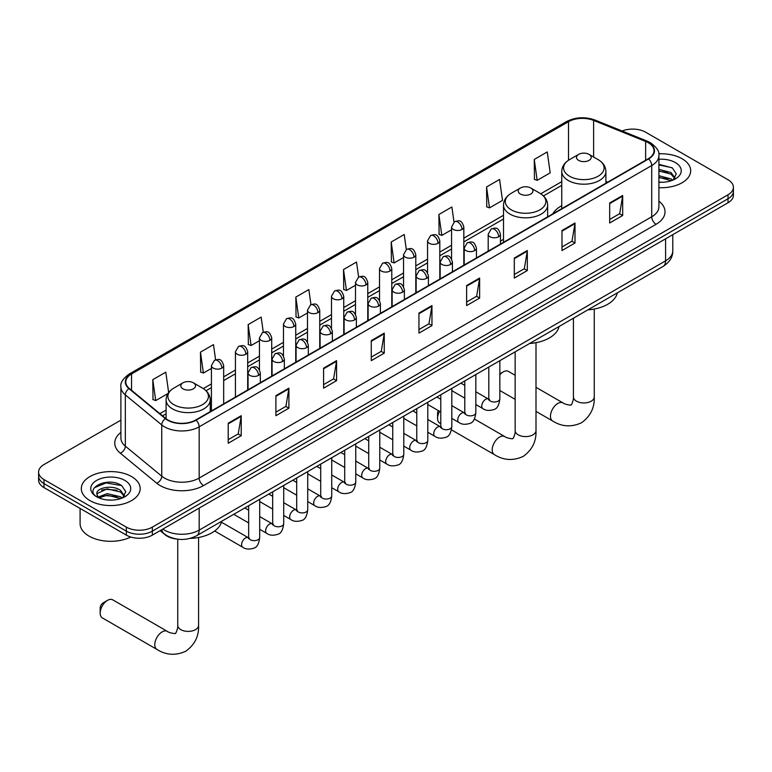 <?xml version="1.0" encoding="UTF-8"?>
<svg xmlns="http://www.w3.org/2000/svg" width="772" height="772" viewBox="0 0 772 772"><rect width="100%" height="100%" fill="white"/><g stroke="black" fill="none" stroke-linecap="round" stroke-linejoin="round"><path stroke-width="1.16" d="M503.508 239.32A32.492 18.76 0 0 0 500.459 241.192M561.765 205.68A32.492 18.76 0 0 0 552.848 213.815M176.672 539.049A18.393 10.615 180 0 1 165.044 534.716L160.113 530.654M120.895 420.151L43.985 464.561A18.393 10.615 0 0 0 38.6 472.068L38.6 480.078A18.393 10.615 0 0 0 43.985 487.586L126.347 535.131A18.393 10.615 0 0 0 152.354 535.131L728.015 202.775A18.393 10.615 0 0 0 733.4 195.268L733.4 191.263A18.393 10.615 0 0 1 728.015 198.771A18.393 10.615 0 0 0 733.4 191.263L733.4 187.258A18.393 10.615 0 0 0 728.015 179.751L645.653 132.205A18.393 10.615 0 0 0 622.135 130.999M38.6 472.068A18.393 10.615 0 0 0 43.985 479.576L126.347 527.122A18.393 10.615 0 0 0 152.354 527.122L152.354 531.126L728.015 198.771L152.354 531.126A18.393 10.615 0 0 1 126.347 531.126A18.393 10.615 0 0 0 152.354 531.126L152.354 535.131M43.985 479.576L43.985 483.581L126.347 531.126L43.985 483.581A18.393 10.615 0 0 1 38.6 476.073A18.393 10.615 0 0 0 43.985 483.581L43.985 487.586M682.062 158.733A29.423 16.984 0 0 0 658.786 153.821A29.423 16.984 0 0 1 682.062 158.733A29.423 16.984 0 0 1 690.679 170.747A29.423 16.984 0 0 0 682.062 158.733M131.549 476.565A29.423 16.984 0 0 0 99.482 472.889A29.423 16.984 0 0 0 81.321 488.579A29.423 16.984 0 0 0 89.938 500.594A29.423 16.984 0 0 0 122.005 504.28A29.423 16.984 0 0 0 140.166 488.579A29.423 16.984 0 0 0 131.549 476.565A29.423 16.984 0 0 0 99.482 472.889A29.423 16.984 0 0 0 81.321 488.579A29.423 16.984 0 0 0 89.938 500.594A29.423 16.984 0 0 0 122.005 504.28A29.423 16.984 0 0 0 140.166 488.579A29.423 16.984 0 0 0 131.549 476.565M648.258 142.714A19.618 11.329 180 0 1 654 150.723A19.618 11.329 180 0 1 648.258 158.733L195.702 420.007A19.618 11.329 180 0 1 165.768 418.501L129.349 388.47A19.618 11.329 180 0 1 125.797 381.976A19.618 11.329 180 0 1 131.539 373.966L568.501 121.686A19.618 11.329 180 0 1 593.62 120.422L645.633 141.45A19.618 11.329 180 0 1 648.258 142.714M648.596 142.511A20.111 11.609 0 0 0 645.913 141.218L593.909 120.191A20.111 11.609 0 0 0 568.153 121.484L131.192 373.764A20.111 11.609 0 0 0 128.943 388.634L165.362 418.656A20.111 11.609 0 0 0 196.049 420.209L648.596 158.935A20.111 11.609 0 0 0 648.596 142.511M228.213 423.21L228.213 443.234L241.221 435.726L241.221 415.703L228.213 423.21M228.213 439.683L238.23 433.903L241.163 416.369A4.902 2.827 -120 0 0 241.221 415.703M238.143 433.951L241.221 435.726M275.893 395.679L275.893 415.703L288.902 408.195L288.902 388.171L275.893 395.679M275.893 412.151L285.91 406.371L288.844 388.837A4.902 2.827 -120 0 0 288.902 388.171M285.823 406.419L288.902 408.195M323.584 368.157L323.584 388.171L336.582 380.664L336.582 360.649L323.584 368.157M323.584 384.62L333.591 378.84L336.534 361.315A4.902 2.827 -120 0 0 336.582 360.649M333.504 378.888L336.582 380.664M371.264 340.626L371.264 360.649L384.263 353.142L384.263 333.118L371.264 340.626M371.264 357.098L381.281 351.308L384.215 333.784A4.902 2.827 -120 0 0 384.263 333.118M381.194 351.366L384.263 353.142M609.677 202.978L609.677 223.002L622.676 215.494L622.676 195.47L609.677 202.978M609.677 219.451L619.694 213.67L622.628 196.136A4.902 2.827 -120 0 0 622.676 195.47M619.598 213.719L622.676 215.494M561.987 230.51L561.987 250.533L574.995 243.026L574.995 223.002L561.987 230.51M561.987 246.982L572.004 241.192L574.947 223.668A4.902 2.827 -120 0 0 574.995 223.002M571.917 241.25L574.995 243.026M514.306 258.041L514.306 278.055L527.315 270.547L527.315 250.533L514.306 258.041M514.306 274.504L524.323 268.724L527.257 251.199A4.902 2.827 -120 0 0 527.315 250.533M524.236 268.772L527.315 270.547M466.626 285.563L466.626 305.587L479.634 298.079L479.634 278.055L466.626 285.563M466.626 302.035L476.642 296.255L479.576 278.721A4.902 2.827 -120 0 0 479.634 278.055M476.556 296.303L479.634 298.079M418.945 313.094L418.945 333.118L431.953 325.61L431.953 305.587L418.945 313.094M418.945 329.567L428.962 323.786L431.895 306.252A4.902 2.827 -120 0 0 431.953 305.587M428.875 323.835L431.953 325.61M658.902 187.683A29.423 16.984 0 0 0 690.679 170.747A29.423 16.984 0 0 1 658.902 187.683M152.354 527.122L728.015 194.766A18.393 10.615 0 0 0 733.4 187.258M263.281 332.192L261.158 317.099L248.15 324.607L248.362 344.505M215.6 359.791L213.477 344.63L200.469 352.138L200.681 372.036M168.653 392.543L165.797 372.162L152.788 379.67L153.001 399.568M406.313 249.549L404.21 234.514L391.201 242.022L391.414 261.92M454.004 222.056L451.89 206.983L438.882 214.491L439.094 234.389M486.563 186.959L489.506 207.88L502.504 200.373L499.571 179.451L486.563 186.959L486.775 206.867M534.253 159.437L537.187 180.349L550.185 172.841L547.251 151.93L534.253 159.437L534.456 179.336M310.952 304.622L308.839 289.568L295.84 297.075L296.043 316.983M358.633 277.071L356.519 262.046L343.521 269.553L343.733 289.452M343.521 269.553L346.454 290.465L355.506 285.244M346.454 290.465L343.521 289.375M391.201 242.022L394.135 262.943L403.534 257.51M394.135 262.943L391.201 261.843M438.882 214.491L441.816 235.412L451.562 229.786M441.816 235.412L438.882 234.312M489.506 207.88L486.563 206.78M537.187 180.349L534.253 179.258M295.84 297.075L298.774 317.996L307.478 312.969M298.774 317.996L295.84 316.896M248.15 324.607L251.093 345.528L259.45 340.703M251.093 345.528L248.15 344.428M200.469 352.138L203.403 373.059L211.422 368.427M203.403 373.059L200.469 371.959M152.788 379.67L155.722 400.591L167.987 393.508M155.722 400.591L152.788 399.491M658.902 182.076L662.559 182.26M658.902 175.717L671.051 178.921L672.673 180.214M658.902 177.309L671.341 180.706M658.902 169.357L671.051 172.561L675.037 178.062M658.902 170.95L671.051 174.144L674.718 178.467M658.902 182.202A19.985 11.541 0 0 0 675.394 178.901A19.985 11.541 0 0 0 675.394 162.583A19.985 11.541 0 0 0 658.902 159.283M673.145 180.021L676.282 173.874L672.316 167.9L658.902 164.33M658.902 164.947L672.045 167.727M658.902 171.307L667.626 172.397M658.902 177.666L667.626 178.757M515.156 375.288L508.42 371.4A10.422 6.022 120 0 0 503.209 371.911L499.841 373.86L503.209 371.911A10.422 6.022 120 0 0 499.841 374.796M578.633 160.383A7.353 4.246 0 0 0 589.036 160.383A7.353 4.246 0 0 0 589.036 154.381L598.175 159.65A20.275 11.705 0 0 1 598.175 176.199A20.275 11.705 0 0 1 569.504 176.199A20.275 11.705 0 0 1 569.504 159.65C564.515 162.612 561.929 166.559 561.765 171.471A22.07 12.738 0 0 0 568.231 180.474A22.07 12.738 0 0 0 592.288 183.234A22.07 12.738 0 0 0 605.904 171.471C605.75 166.559 603.164 162.612 598.175 159.65L589.036 154.381A7.353 4.246 0 0 0 578.633 154.381A7.353 4.246 0 0 0 578.633 160.383M587.888 309.852A33.717 19.464 0 0 0 617.311 292.858M439.586 411.322A10.422 6.022 120 0 0 437.579 418.308L437.579 413.31A4.294 2.48 -60 0 1 438.322 410.588M437.579 418.308A10.422 6.022 120 0 0 439.741 423.085L440.783 423.683M520.376 194.023A7.353 4.246 0 0 0 530.779 194.023A7.353 4.246 0 0 0 530.779 188.011L539.918 193.29A20.275 11.705 0 0 1 539.918 209.839A20.275 11.705 0 0 1 511.247 209.839A20.275 11.705 0 0 1 511.247 193.29C506.249 196.252 503.672 200.189 503.508 205.101A22.07 12.738 0 0 0 509.974 214.114A22.07 12.738 0 0 0 534.021 216.874A22.07 12.738 0 0 0 547.647 205.101C547.483 200.189 544.907 196.252 539.918 193.29L530.779 188.011A7.353 4.246 0 0 0 520.376 188.011A7.353 4.246 0 0 0 520.376 194.023M529.631 343.482A33.717 19.464 0 0 0 559.053 326.498M100.167 613.122L100.167 608.114A4.294 2.48 -60 0 1 103.197 602.855L107.53 600.355A10.422 6.022 120 0 0 100.167 613.122A10.422 6.022 120 0 0 102.319 617.889L156.938 649.426A10.422 6.022 -60 0 1 155.346 641.069A10.422 6.022 -60 0 1 162.149 631.892A10.422 6.022 -60 0 1 167.36 631.371C168.557 632.789 176.45 634.227 175.331 633.194C175.669 634.681 178.371 627.125 177.743 625.378A10.422 6.022 180 0 0 180.793 629.634A10.422 6.022 180 0 0 195.528 629.634A10.422 6.022 180 0 0 198.587 625.378C199.031 636.167 194.747 644.784 185.753 651.24C175.669 655.804 166.067 655.196 156.938 649.426M182.964 388.827A7.353 4.246 0 0 0 193.367 388.827A7.353 4.246 0 0 0 193.367 382.815L202.496 388.094A20.275 11.705 0 0 1 202.496 404.644A20.275 11.705 0 0 1 173.825 404.644A20.275 11.705 0 0 1 173.825 388.094C168.836 391.057 166.25 394.994 166.096 399.906A22.07 12.738 0 0 0 172.552 408.919A22.07 12.738 0 0 0 196.609 411.679A22.07 12.738 0 0 0 210.235 399.906C210.071 394.994 207.485 391.057 202.496 388.094L193.367 382.815A7.353 4.246 0 0 0 182.964 382.815A7.353 4.246 0 0 0 182.964 388.827M190.095 538.402A33.717 19.464 0 0 0 221.632 521.303M167.36 631.371L112.741 599.834A10.422 6.022 120 0 0 107.53 600.355L103.197 602.855M80.095 508.43L80.095 523.619A30.648 17.698 0 0 0 89.069 536.135A30.648 17.698 0 0 0 130.767 537.013M107.424 499.957L112.036 500.092M98.237 497.023L107.154 493.626L120.538 496.753L122.159 498.056M99.057 497.882L107.154 495.209L120.828 498.548M98.372 497.641L96.944 494.292A13.857 8 0 0 0 99.173 497.988M124.514 495.894L120.538 490.394C112.22 484.189 95.11 488.02 96.944 494.292L96.886 493.675M96.973 494.485L97.359 493.453L107.154 488.859L120.538 491.986L124.205 496.309M122.632 497.853L125.759 491.706L121.802 485.742C107.781 475.668 82.865 488.946 97.253 497.091L97.967 497.525M124.871 480.425A19.985 11.541 0 0 0 96.606 480.425A19.985 11.541 0 0 0 96.606 496.743A19.985 11.541 0 0 0 124.871 496.743A19.985 11.541 0 0 0 124.871 480.425M94.329 487.75L106.063 482.934L121.532 485.559M101.663 490.085L106.063 489.284L117.103 490.239M101.663 496.444L106.063 495.643L117.103 496.589M162.844 529.071A24.521 14.157 0 0 0 164.494 530.123A24.521 14.157 0 0 0 199.176 530.123L665.589 260.839A24.521 14.157 0 0 0 672.779 250.832C672.952 256.912 669.71 262.123 663.052 266.456L196.628 535.739A12.265 7.083 60 0 0 199.176 530.123L199.176 508.101M665.589 238.818L665.589 260.839A12.265 7.083 60 0 1 663.052 266.456M161.85 529.65A12.265 8.203 129.5 0 0 163.992 533.635L160.267 530.567M728.015 202.775L728.015 194.766M126.347 535.131L126.347 527.122M658.902 201.174A30.648 17.698 180 0 1 656.055 224.305L203.509 485.578A6.128 3.542 60 0 1 199.176 478.071L651.722 216.797A24.521 14.157 0 0 0 658.902 206.78L658.902 155.529A24.521 14.157 180 0 1 651.722 165.536A6.128 3.542 -120 0 0 648.596 158.935M203.509 485.578A30.648 17.698 180 0 1 160.161 485.578A30.648 17.698 180 0 1 156.726 483.214L120.307 453.183A30.648 17.698 180 0 1 120.895 432.416M164.494 478.071A24.521 14.157 0 0 0 199.176 478.071L199.176 426.82A24.521 14.157 180 0 1 161.744 424.928L125.325 394.897A24.521 14.157 180 0 1 120.895 386.782L120.895 438.033A24.521 14.157 0 0 0 125.325 446.148L161.744 476.179A24.521 14.157 0 0 0 164.494 478.071M658.902 155.529C659.722 151.698 656.904 147.423 650.449 142.714L647.226 141.151A6.128 2.876 112 0 0 645.913 141.218M647.226 141.151L595.222 120.123C585.06 116.524 575.42 117.045 566.301 121.686A6.128 3.542 60 0 1 568.153 121.484M131.192 373.764A6.128 3.542 -120 0 0 129.349 373.957C122.98 378.531 120.162 382.806 120.895 386.782M128.943 388.634A6.128 4.101 129.5 0 0 125.325 394.897L125.325 446.148A6.128 4.101 -50.5 0 1 120.307 453.183M595.222 120.123A6.128 2.876 112 0 0 593.909 120.191M165.362 418.656A6.128 4.101 129.5 0 0 161.744 424.928L161.744 476.179A6.128 4.101 -50.5 0 1 156.726 483.214M196.049 420.209A6.128 3.542 60 0 1 199.176 426.82L651.722 165.536L651.722 216.797A6.128 3.542 60 0 0 656.055 224.305M131.539 373.966L131.539 390.285M645.633 141.45L645.633 160.248M593.62 120.422L593.62 157.025M607.67 182.163L605.904 181.449M568.501 121.686L568.501 160.267M561.765 181.632L540.728 193.782M503.508 215.272L463.827 238.181M451.562 245.255L439.808 252.048M427.553 259.122L415.799 265.906M403.534 272.989L391.78 279.773M379.525 286.856L367.771 293.64M355.506 300.723L343.752 307.507M331.497 314.58L319.743 321.374M307.478 328.447L295.724 335.231M283.469 342.314L271.715 349.098M259.45 356.182L247.696 362.965M235.431 370.039L223.677 376.832M211.422 383.906L203.316 388.586M166.096 410.077L159.891 413.657M418.945 313.731L431.895 306.252M466.626 286.2L479.576 278.721M514.306 258.668L527.257 251.199M561.987 231.146L574.947 223.668M609.677 203.615L622.628 196.136M371.264 341.263L384.215 333.784M323.584 368.784L336.534 361.315M275.893 396.316L288.844 388.837M228.213 423.847L241.163 416.369M594.257 309.032L594.257 396.933A10.422 6.022 180 0 1 591.207 401.189A10.422 6.022 180 0 1 576.472 401.189A10.422 6.022 180 0 1 573.413 396.933C574.05 398.68 571.348 406.236 571.01 404.75C572.129 405.782 564.236 404.345 563.039 402.926L536 387.322M594.257 396.933C594.71 407.722 590.426 416.34 581.432 422.805C571.348 427.37 561.746 426.762 552.617 420.981A10.422 6.022 -60 0 1 551.025 412.624A10.422 6.022 -60 0 1 557.828 403.447A10.422 6.022 -60 0 1 563.039 402.926M536 342.672L536 430.573A10.422 6.022 180 0 1 532.95 434.829A10.422 6.022 180 0 1 518.215 434.829A10.422 6.022 180 0 1 515.156 430.573C515.793 432.31 513.081 439.866 512.753 438.39C513.872 439.413 505.969 437.985 504.782 436.566L474.384 419.013M536 430.573C536.443 441.362 532.169 449.979 523.175 456.435C513.091 461 503.479 460.392 494.36 454.612A10.422 6.022 -60 0 1 492.768 446.264A10.422 6.022 -60 0 1 499.571 437.077A10.422 6.022 -60 0 1 504.782 436.566M498.664 236.743A6.128 3.542 0 0 0 500.459 234.234C497.969 226.37 495.547 227.943 491.262 228.927A6.128 3.542 60 0 1 494.321 229.236A6.128 3.542 -120 0 1 498.664 236.743A6.128 3.542 0 0 1 489.988 236.743A6.128 3.542 0 0 1 488.193 234.234L491.262 228.927M475.832 404.518L482.896 408.6A5.52 3.184 -60 0 1 482.056 404.181A5.52 3.184 -60 0 1 485.656 399.317A5.52 3.184 -60 0 1 485.897 399.182A5.52 3.184 -60 0 1 488.415 399.037L475.832 391.771M489.13 399.597L488.628 400.002L488.811 398.815A5.52 3.184 -0 0 0 490.423 401.064A5.52 3.184 -0 0 0 497.979 401.199A5.52 3.184 -0 0 0 499.841 398.815C499.088 405.223 497.1 408.803 493.887 409.546C489.284 410.955 485.617 410.636 482.896 408.6M474.645 250.601A6.128 3.542 0 0 0 476.44 248.102C473.95 240.237 471.538 241.8 467.243 242.794A6.128 3.542 60 0 1 470.312 243.093A6.128 3.542 -120 0 1 474.645 250.601A6.128 3.542 0 0 1 465.979 250.601A6.128 3.542 0 0 1 464.184 248.102L467.243 242.794M451.813 418.385L458.886 422.458A5.52 3.184 -60 0 1 458.037 418.038A5.52 3.184 -60 0 1 461.646 413.174A5.52 3.184 -60 0 1 461.888 413.049A5.52 3.184 -60 0 1 464.397 412.904L451.813 405.638M465.111 413.464L464.619 413.869L464.792 412.682A5.52 3.184 -0 0 0 466.413 414.931A5.52 3.184 -0 0 0 473.96 415.066A5.52 3.184 -0 0 0 475.832 412.682C475.07 419.09 473.091 422.66 469.878 423.413C465.265 424.812 461.598 424.503 458.886 422.458M450.636 264.468A6.128 3.542 0 0 0 452.431 261.969C449.941 254.104 447.519 255.667 443.234 256.661A6.128 3.542 60 0 1 446.293 256.96A6.128 3.542 -120 0 1 450.636 264.468A6.128 3.542 0 0 1 441.96 264.468A6.128 3.542 0 0 1 440.165 261.969L443.234 256.661M427.804 432.243L434.868 436.325A5.52 3.184 -60 0 1 434.018 431.905A5.52 3.184 -60 0 1 437.627 427.041A5.52 3.184 -60 0 1 437.869 426.916A5.52 3.184 -60 0 1 440.387 426.771L427.804 419.505M441.092 427.331L440.6 427.736L440.783 426.54A5.52 3.184 -0 0 0 442.395 428.798A5.52 3.184 -0 0 0 449.941 428.933A5.52 3.184 -0 0 0 451.813 426.54C451.06 432.947 449.072 436.527 445.859 437.28C441.246 438.679 437.589 438.361 434.868 436.325M426.617 278.335A6.128 3.542 0 0 0 428.412 275.836C425.922 267.971 423.51 269.534 419.215 270.518A6.128 3.542 60 0 1 422.284 270.827A6.128 3.542 -120 0 1 426.617 278.335A6.128 3.542 0 0 1 417.951 278.335A6.128 3.542 0 0 1 416.156 275.836L419.215 270.518M403.785 446.11L410.858 450.192A5.52 3.184 -60 0 1 410.009 445.772A5.52 3.184 -60 0 1 413.609 440.908A5.52 3.184 -60 0 1 413.86 440.773A5.52 3.184 -60 0 1 416.369 440.638L403.785 433.372M417.083 441.188L416.59 441.603L416.764 440.407A5.52 3.184 -0 0 0 418.385 442.665A5.52 3.184 -0 0 0 425.932 442.8A5.52 3.184 -0 0 0 427.804 440.407C427.041 446.814 425.063 450.394 421.85 451.147C417.237 452.546 413.57 452.228 410.858 450.192M402.598 292.202A6.128 3.542 0 0 0 404.393 289.693C401.913 281.828 399.491 283.401 395.206 284.385A6.128 3.542 60 0 1 398.265 284.694A6.128 3.542 -120 0 1 402.598 292.202A6.128 3.542 0 0 1 393.932 292.202A6.128 3.542 0 0 1 392.137 289.693L395.206 284.385M379.766 459.977L386.84 464.059A5.52 3.184 -60 0 1 385.99 459.639A5.52 3.184 -60 0 1 389.599 454.776A5.52 3.184 -60 0 1 389.841 454.64A5.52 3.184 -60 0 1 392.359 454.496L379.766 447.229M393.064 455.055L392.572 455.461L392.745 454.274A5.52 3.184 -0 0 0 394.367 456.522A5.52 3.184 -0 0 0 401.913 456.657A5.52 3.184 -0 0 0 403.785 454.274C403.032 460.681 401.044 464.262 397.831 465.005C393.218 466.413 389.561 466.095 386.84 464.059M378.589 306.059A6.128 3.542 0 0 0 380.384 303.56C377.894 295.695 375.481 297.259 371.187 298.253A6.128 3.542 60 0 1 374.256 298.552A6.128 3.542 -120 0 1 378.589 306.059A6.128 3.542 0 0 1 369.913 306.059A6.128 3.542 0 0 1 368.119 303.56L371.187 298.253M355.757 473.844L362.821 477.916A5.52 3.184 -60 0 1 361.981 473.497A5.52 3.184 -60 0 1 365.581 468.643A5.52 3.184 -60 0 1 365.832 468.507A5.52 3.184 -60 0 1 368.34 468.363L355.757 461.096M369.055 468.922L368.562 469.328L368.736 468.141A5.52 3.184 -0 0 0 370.348 470.389A5.52 3.184 -0 0 0 377.904 470.524A5.52 3.184 -0 0 0 379.766 468.141C379.013 474.548 377.025 478.119 373.822 478.872C369.209 480.271 365.542 479.962 362.821 477.916M354.57 319.926A6.128 3.542 0 0 0 356.365 317.427C353.885 309.562 351.463 311.126 347.168 312.12A6.128 3.542 60 0 1 350.237 312.419A6.128 3.542 -120 0 1 354.57 319.926A6.128 3.542 0 0 1 345.904 319.926A6.128 3.542 0 0 1 344.109 317.427L347.168 312.12M331.738 487.701L338.812 491.783A5.52 3.184 -60 0 1 337.962 487.364A5.52 3.184 -60 0 1 341.571 482.5A5.52 3.184 -60 0 1 341.813 482.375A5.52 3.184 -60 0 1 344.331 482.23L331.738 474.963M345.036 482.789L344.544 483.195L344.717 481.998A5.52 3.184 -0 0 0 346.338 484.256A5.52 3.184 -0 0 0 353.885 484.391A5.52 3.184 -0 0 0 355.757 481.998C354.995 488.406 353.016 491.986 349.803 492.739C345.19 494.138 341.533 493.819 338.812 491.783M330.561 333.793A6.128 3.542 0 0 0 332.356 331.294C329.866 323.429 327.444 324.993 323.159 325.977A6.128 3.542 60 0 1 326.228 326.286A6.128 3.542 -120 0 1 330.561 333.793A6.128 3.542 0 0 1 321.885 333.793A6.128 3.542 0 0 1 320.09 331.294L323.159 325.977M307.729 501.568L314.793 505.65A5.52 3.184 -60 0 1 313.953 501.231A5.52 3.184 -60 0 1 317.553 496.367A5.52 3.184 -60 0 1 317.803 496.232A5.52 3.184 -60 0 1 320.312 496.097L307.729 488.83M321.027 496.647L320.525 497.062L320.708 495.865A5.52 3.184 -0 0 0 322.32 498.123A5.52 3.184 -0 0 0 329.876 498.258A5.52 3.184 -0 0 0 331.738 495.865C330.985 502.273 328.997 505.853 325.784 506.606C321.181 508.005 317.514 507.687 314.793 505.65M306.542 347.661A6.128 3.542 0 0 0 308.337 345.152C305.847 337.287 303.435 338.86 299.14 339.844A6.128 3.542 60 0 1 302.209 340.153A6.128 3.542 -120 0 1 306.542 347.661A6.128 3.542 0 0 1 297.876 347.661A6.128 3.542 0 0 1 296.081 345.152L299.14 339.844M283.71 515.435L290.783 519.517A5.52 3.184 -60 0 1 289.934 515.098A5.52 3.184 -60 0 1 293.543 510.234A5.52 3.184 -60 0 1 293.785 510.099A5.52 3.184 -60 0 1 296.294 509.954L283.71 502.688M297.008 510.514L296.516 510.919L296.689 509.732A5.52 3.184 -0 0 0 298.31 511.981A5.52 3.184 -0 0 0 305.857 512.125A5.52 3.184 -0 0 0 307.729 509.732C306.966 516.14 304.988 519.72 301.775 520.463C297.162 521.872 293.495 521.554 290.783 519.517M282.533 361.518A6.128 3.542 0 0 0 284.328 359.019C281.838 351.154 279.416 352.727 275.131 353.711A6.128 3.542 60 0 1 278.19 354.01A6.128 3.542 -120 0 1 282.533 361.518A6.128 3.542 0 0 1 273.857 361.518A6.128 3.542 0 0 1 272.062 359.019L275.131 353.711M259.701 529.303L266.765 533.384A5.52 3.184 -60 0 1 265.925 528.955A5.52 3.184 -60 0 1 269.524 524.101A5.52 3.184 -60 0 1 269.766 523.966A5.52 3.184 -60 0 1 272.284 523.821L259.701 516.555M272.989 524.381L272.497 524.786L272.68 523.599A5.52 3.184 -0 0 0 274.292 525.848A5.52 3.184 -0 0 0 281.848 525.983A5.52 3.184 -0 0 0 283.71 523.599C282.957 530.007 280.969 533.577 277.756 534.33C273.153 535.729 269.486 535.421 266.765 533.384M258.514 375.385A6.128 3.542 0 0 0 260.309 372.886C257.819 365.021 255.407 366.584 251.112 367.578A6.128 3.542 60 0 1 254.181 367.877A6.128 3.542 -120 0 1 258.514 375.385A6.128 3.542 0 0 1 249.848 375.385A6.128 3.542 0 0 1 248.053 372.886L251.112 367.578M214.645 531.02L242.755 547.242A5.52 3.184 -60 0 1 241.906 542.822A5.52 3.184 -60 0 1 245.506 537.959A5.52 3.184 -60 0 1 245.757 537.833A5.52 3.184 -60 0 1 248.266 537.688L221.41 522.181M248.98 538.248L248.487 538.653L248.661 537.457A5.52 3.184 -0 0 0 250.282 539.715A5.52 3.184 -0 0 0 257.829 539.85A5.52 3.184 -0 0 0 259.701 537.457C258.938 543.864 256.96 547.444 253.747 548.197C249.134 549.596 245.467 549.278 242.755 547.242M462.032 229.458A6.128 3.542 0 0 0 463.827 226.958C461.338 219.094 458.925 220.657 454.631 221.641A6.128 3.542 60 0 1 457.7 221.95A6.128 3.542 -120 0 1 462.032 229.458A6.128 3.542 0 0 1 453.367 229.458A6.128 3.542 0 0 1 451.562 226.958L454.631 221.641M438.013 243.325A6.128 3.542 0 0 0 439.808 240.816C437.328 232.951 434.906 234.524 430.622 235.508A6.128 3.542 60 0 1 433.681 235.817A6.128 3.542 -120 0 1 438.013 243.325A6.128 3.542 0 0 1 429.348 243.325A6.128 3.542 0 0 1 427.553 240.816L430.622 235.508M414.004 257.182A6.128 3.542 0 0 0 415.799 254.683C413.31 246.818 410.897 248.391 406.603 249.375A6.128 3.542 60 0 1 409.671 249.674A6.128 3.542 -120 0 1 414.004 257.182A6.128 3.542 0 0 1 405.329 257.182A6.128 3.542 0 0 1 403.534 254.683L406.603 249.375M389.985 271.049A6.128 3.542 0 0 0 391.78 268.55C389.3 260.685 386.878 262.248 382.584 263.242A6.128 3.542 60 0 1 385.653 263.542A6.128 3.542 -120 0 1 389.985 271.049A6.128 3.542 0 0 1 381.32 271.049A6.128 3.542 0 0 1 379.525 268.55L382.584 263.242M365.976 284.916A6.128 3.542 0 0 0 367.771 282.417C365.281 274.552 362.859 276.115 358.575 277.1A6.128 3.542 60 0 1 361.643 277.409A6.128 3.542 -120 0 1 365.976 284.916A6.128 3.542 0 0 1 357.301 284.916A6.128 3.542 0 0 1 355.506 282.417L358.575 277.1M341.957 298.783A6.128 3.542 0 0 0 343.752 296.274C341.263 288.41 338.85 289.983 334.556 290.967A6.128 3.542 60 0 1 337.625 291.276A6.128 3.542 -120 0 1 341.957 298.783A6.128 3.542 0 0 1 333.292 298.783A6.128 3.542 0 0 1 331.497 296.274L334.556 290.967M317.948 312.641A6.128 3.542 0 0 0 319.743 310.141C317.253 302.277 314.831 303.85 310.547 304.834A6.128 3.542 60 0 1 313.606 305.133A6.128 3.542 -120 0 1 317.948 312.641A6.128 3.542 0 0 1 309.273 312.641A6.128 3.542 0 0 1 307.478 310.141L310.547 304.834M293.929 326.508A6.128 3.542 0 0 0 295.724 324.008C293.235 316.144 290.822 317.707 286.528 318.701A6.128 3.542 60 0 1 289.596 319A6.128 3.542 -120 0 1 293.929 326.508A6.128 3.542 0 0 1 285.264 326.508A6.128 3.542 0 0 1 283.469 324.008L286.528 318.701M269.91 340.375A6.128 3.542 0 0 0 271.715 337.875C269.225 330.011 266.803 331.574 262.519 332.558A6.128 3.542 60 0 1 265.578 332.867A6.128 3.542 -120 0 1 269.91 340.375A6.128 3.542 0 0 1 261.245 340.375A6.128 3.542 0 0 1 259.45 337.875L262.519 332.558M245.901 354.242A6.128 3.542 0 0 0 247.696 351.733C245.206 343.878 242.794 345.441 238.5 346.425A6.128 3.542 60 0 1 241.568 346.734A6.128 3.542 -120 0 1 245.901 354.242A6.128 3.542 0 0 1 237.226 354.242A6.128 3.542 0 0 1 235.431 351.733L238.5 346.425M221.882 368.099A6.128 3.542 0 0 0 223.677 365.6C221.197 357.735 218.775 359.308 214.481 360.292A6.128 3.542 60 0 1 217.55 360.592A6.128 3.542 -120 0 1 221.882 368.099A6.128 3.542 0 0 1 213.217 368.099A6.128 3.542 0 0 1 211.422 365.6L214.481 360.292M196.628 535.739C186.766 540.699 176.904 540.699 167.032 535.739L163.992 533.635M672.779 250.832L672.779 234.669M566.301 121.686L129.349 373.957M561.765 185.367L543.478 195.924M503.508 219.007L463.827 241.916M451.562 248.989L439.808 255.773M427.553 262.856L415.799 269.64M403.534 276.723L391.78 283.507M379.525 290.59L367.771 297.374M355.506 304.448L343.752 311.232M331.497 318.315L319.743 325.099M307.478 332.182L295.724 338.966M283.469 346.049L271.715 352.833M259.45 359.906L247.696 366.7M235.431 373.773L223.677 380.557M211.422 387.64L206.056 390.738M166.096 413.811L162.554 415.847M552.617 420.981L536 411.389M515.156 399.356L499.841 390.507M605.904 183.176L605.904 171.471M561.765 208.662L561.765 171.471M578.633 154.381L569.504 159.65M573.413 318.209L573.413 396.933M494.36 454.612L451.466 429.85M547.647 216.816L547.647 205.101M503.508 242.302L503.508 205.101M520.376 188.011L511.247 193.29M515.156 351.839L515.156 430.573M198.587 537.476L198.587 625.378M210.235 411.621L210.235 399.906M166.096 418.762L166.096 399.906M182.964 382.815L173.825 388.094M177.743 539.203L177.743 625.378M489.535 399.481L488.415 399.037M499.841 360.678L499.841 398.815M500.459 244.058L500.459 234.234M464.792 398.149L451.813 390.651M488.811 367.057L488.811 398.815M488.193 251.141L488.193 234.234M464.792 385.402L460.913 383.163M465.516 413.348L464.397 412.904M475.832 374.545L475.832 412.682M476.44 257.925L476.44 248.102M440.783 412.007L427.804 404.518M464.792 380.914L464.792 412.682M464.184 265.008L464.184 248.102M440.783 399.269L436.894 397.03M441.507 427.215L440.387 426.771M451.813 388.412L451.813 426.54M452.431 271.792L452.431 261.969M416.764 425.874L403.785 418.385M440.783 394.781L440.783 426.54M440.165 278.866L440.165 261.969M416.764 413.136L412.875 410.887M417.488 441.082L416.369 440.638M427.804 402.28L427.804 440.407M428.412 285.659L428.412 275.836M392.745 439.741L379.766 432.243M416.764 408.649L416.764 440.407M416.156 292.733L416.156 275.836M392.745 426.993L388.866 424.754M393.479 454.94L392.359 454.496M403.785 416.137L403.785 454.274M404.393 299.517L404.393 289.693M368.736 453.608L355.757 446.11M392.745 422.516L392.745 454.274M392.137 306.6L392.137 289.693M368.736 440.86L364.847 438.621M369.46 468.807L368.34 468.363M379.766 430.004L379.766 468.141M380.384 313.384L380.384 303.56M344.717 467.465L331.738 459.977M368.736 436.373L368.736 468.141M368.119 320.467L368.119 303.56M344.717 454.727L340.838 452.488M345.451 482.674L344.331 482.23M355.757 443.871L355.757 481.998M356.365 327.251L356.365 317.427M320.708 481.332L307.729 473.844M344.717 450.24L344.717 481.998M344.109 334.324L344.109 317.427M320.708 468.594L316.819 466.346M321.432 496.541L320.312 496.097M331.738 457.738L331.738 495.865M332.356 341.118L332.356 331.294M296.689 495.199L283.71 487.701M320.708 464.107L320.708 495.865M320.09 348.191L320.09 331.294M296.689 482.461L292.81 480.213M297.423 510.398L296.294 509.954M307.729 471.595L307.729 509.732M308.337 354.975L308.337 345.152M272.68 509.066L259.701 501.568M296.689 477.974L296.689 509.732M296.081 362.058L296.081 345.152M272.68 496.319L268.791 494.08M273.404 524.265L272.284 523.821M283.71 485.463L283.71 523.599M284.328 368.842L284.328 359.019M248.661 522.924L233.742 514.316M272.68 491.832L272.68 523.599M272.062 375.925L272.062 359.019M248.661 510.186L244.782 507.947M249.385 538.132L248.266 537.688M259.701 499.33L259.701 537.457M260.309 382.709L260.309 372.886M248.661 505.699L248.661 537.457M248.053 389.783L248.053 372.886M463.827 265.211L463.827 226.958M451.562 258.832L451.562 226.958M439.808 279.078L439.808 240.816M427.553 272.699L427.553 240.816M415.799 292.935L415.799 254.683M403.534 286.566L403.534 254.683M391.78 306.802L391.78 268.55M379.525 300.433L379.525 268.55M367.771 320.67L367.771 282.417M355.506 314.291L355.506 282.417M343.752 334.537L343.752 296.274M331.497 328.158L331.497 296.274M319.743 348.394L319.743 310.141M307.478 342.025L307.478 310.141M295.724 362.261L295.724 324.008M283.469 355.892L283.469 324.008M271.715 376.128L271.715 337.875M259.45 369.749L259.45 337.875M247.696 389.995L247.696 351.733M235.431 397.069L235.431 351.733M223.677 403.852L223.677 365.6M211.422 410.936L211.422 365.6"/></g></svg>
